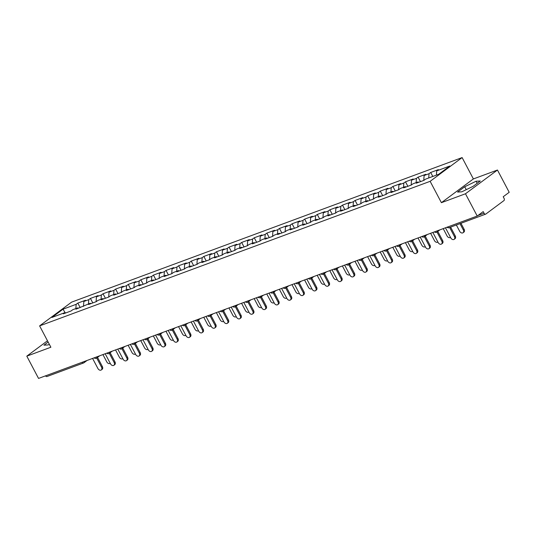 <?xml version="1.0" encoding="UTF-8"?>
<svg xmlns="http://www.w3.org/2000/svg" width="536" height="536" viewBox="0 0 536 536"><rect width="100%" height="100%" fill="white"/><g stroke="black" fill="none" stroke-linecap="round" stroke-linejoin="round"><path stroke-width="0.8" d="M462.119 157.577L71.596 302.137L39.617 325.881L430.14 181.322L462.119 157.577L473.382 178.937L441.403 202.682L465.476 193.771L497.455 170.026L473.382 178.937M497.455 170.026L509.2 192.297L503.217 196.739L504.075 198.367A1.742 1.166 69.7 0 1 503.92 200.605L485.824 214.045A1.742 1.166 69.7 0 1 485.623 214.152L449.027 227.7A1.742 1.166 69.7 0 1 447.6 227.009M65.044 312.602L63.027 309.185L51.898 317.453L65.023 312.589L63.362 313.828L71.04 310.987L72.702 309.748L77.626 307.925L78.377 308.267M63.027 309.185L76.152 304.327L77.821 303.095L80.192 307.597M83.489 306.378L83.83 301.487L85.492 300.254L77.821 303.095M83.83 301.487L88.755 299.664L90.423 298.431L92.795 302.934M96.091 301.708L96.433 296.823L98.095 295.591L90.423 298.431M96.433 296.823L101.358 295.001L103.026 293.762L105.398 298.264M108.694 297.045L109.036 292.16L110.697 290.921L103.026 293.762M109.036 292.16L113.967 290.331L115.629 289.098L118 293.601M121.297 292.381L121.639 287.49L123.3 286.257L115.629 289.098M121.639 287.49L126.57 285.668L128.231 284.435L130.603 288.938M133.9 287.718L134.241 282.827L135.903 281.594L128.231 284.435M134.241 282.827L139.172 281.005L140.834 279.765L143.206 284.274M146.502 283.048L146.844 278.164L148.506 276.924L140.834 279.765M146.844 278.164L151.775 276.341L153.437 275.102L155.809 279.604M159.112 278.385L159.447 273.494L161.108 272.261L153.437 275.102M159.447 273.494L164.378 271.672L166.039 270.439L168.411 274.941M171.714 273.722L172.049 268.831L173.711 267.598L166.039 270.439M172.049 268.831L176.981 267.008L178.642 265.776L181.014 270.278M184.317 269.059L184.652 264.168L186.314 262.935L178.642 265.776M184.652 264.168L189.583 262.345L191.245 261.106L193.617 265.615M196.92 264.389L197.255 259.504L198.916 258.265L191.245 261.106M197.255 259.504L202.186 257.675L203.848 256.442L206.219 260.945M209.522 259.726L209.857 254.835L211.519 253.602L203.848 256.442M209.857 254.835L214.789 253.012L216.45 251.779L218.822 256.282M222.125 255.062L222.46 250.171L224.122 248.939L216.45 251.779M222.46 250.171L227.391 248.349L229.053 247.116L231.425 251.619M234.728 250.392L235.063 245.508L236.724 244.275L229.053 247.116M235.063 245.508L239.994 243.686L241.656 242.446L244.027 246.949M247.331 245.729L247.666 240.845L249.327 239.605L241.656 242.446M247.666 240.845L252.597 239.016L254.258 237.783L256.63 242.285M259.933 241.066L260.268 236.175L261.93 234.942L254.258 237.783M260.268 236.175L265.199 234.353L266.861 233.12L269.233 237.622M272.536 236.403L272.871 231.512L274.533 230.279L266.861 233.12M272.871 231.512L277.802 229.689L279.464 228.45L281.836 232.959M285.139 231.733L285.474 226.849L287.142 225.609L279.464 228.45M285.474 226.849L290.405 225.026L292.066 223.787L294.438 228.289M297.741 227.07L298.076 222.179L299.745 220.946L292.066 223.787M298.076 222.179L303.007 220.356L304.669 219.124L307.041 223.626M310.344 222.406L310.679 217.516L312.347 216.283L304.669 219.124M310.679 217.516L315.61 215.693L317.272 214.46L319.644 218.963M322.947 217.743L323.282 212.852L324.95 211.62L317.272 214.46M323.282 212.852L328.213 211.03L329.875 209.79L332.246 214.3M335.549 213.073L335.884 208.189L337.553 206.95L329.875 209.79M335.884 208.189L340.816 206.36L342.477 205.127L344.856 209.63M348.152 208.41L348.487 203.519L350.155 202.286L342.477 205.127M348.487 203.519L353.418 201.697L355.08 200.464L357.458 204.966M360.755 203.747L361.09 198.856L362.758 197.623L355.08 200.464M361.09 198.856L366.021 197.034L367.683 195.801L370.061 200.303M373.358 199.077L373.692 194.193L375.361 192.96L367.683 195.801M373.692 194.193L378.624 192.37L380.285 191.131L382.664 195.633M385.96 194.414L386.302 189.53L387.964 188.29L380.285 191.131M386.302 189.53L391.226 187.701L392.888 186.468L395.267 190.97M398.563 189.751L398.905 184.86L400.566 183.627L392.888 186.468M398.905 184.86L403.829 183.037L405.491 181.805L407.869 186.307M411.166 185.088L411.507 180.197L413.169 178.964L405.491 181.805M411.507 180.197L416.432 178.374L418.093 177.135L420.472 181.644M423.768 180.418L424.11 175.533L425.772 174.294L418.093 177.135M424.11 175.533L429.035 173.711L430.696 172.471L432.8 176.458M436.418 175.118L436.713 170.87L438.374 169.631L430.696 172.471M436.713 170.87L449.838 166.006L438.709 174.274L425.584 179.131L423.916 180.364L416.244 183.205L417.906 181.972L412.981 183.794L411.313 185.027L403.642 187.868L405.303 186.635L400.372 188.458L398.71 189.697L391.039 192.538L392.7 191.298L387.769 193.127L386.108 194.36L378.436 197.201L380.098 195.968L375.167 197.791L373.505 199.024L365.833 201.864L367.495 200.632L362.564 202.454L360.902 203.687L353.231 206.534L354.892 205.295L349.961 207.117L348.3 208.357L340.628 211.197L342.29 209.958L337.358 211.787L335.697 213.02L328.025 215.861L329.687 214.628L324.756 216.45L323.094 217.683L315.423 220.524L317.084 219.291L312.153 221.113L310.491 222.353L302.82 225.194L304.481 223.954L299.55 225.783L297.889 227.016L290.217 229.857L291.879 228.624L286.948 230.447L285.286 231.679L277.615 234.52L279.276 233.287L274.345 235.11L272.683 236.343L265.012 239.183L266.673 237.951L261.742 239.773L260.081 241.012L252.409 243.853L254.071 242.614L249.14 244.443L247.478 245.676L239.8 248.516L241.468 247.284L236.537 249.106L234.875 250.339L227.197 253.18L228.865 251.947L223.934 253.769L222.273 255.002L214.594 257.843L216.263 256.61L211.331 258.432L209.67 259.672L201.992 262.513L203.66 261.273L198.729 263.102L197.067 264.335L189.389 267.176L191.057 265.943L186.126 267.765L184.464 268.998L176.786 271.839L178.455 270.606L173.523 272.429L171.862 273.668L164.184 276.509L165.852 275.27L160.921 277.099L159.259 278.331L151.581 281.172L153.249 279.939L148.318 281.762L146.656 282.995L138.978 285.835L140.646 284.603L135.715 286.425L134.054 287.658L126.375 290.499L128.037 289.266L123.113 291.088L121.451 292.328L113.773 295.169L115.434 293.929L110.51 295.758L108.848 296.991L101.17 299.832L102.832 298.599L97.907 300.421L96.246 301.654L88.567 304.495L90.229 303.262L75.965 309.158L77.626 307.925M88.46 303.919L88.755 299.664M101.063 299.249L101.358 295.001M90.229 303.262L90.979 303.604M113.672 294.586L113.967 290.331M102.832 298.599L103.582 298.941M126.275 289.922L126.57 285.668M115.434 293.929L116.185 294.277M138.878 285.259L139.172 281.005M128.037 289.266L128.787 289.608M151.48 280.589L151.775 276.341M140.646 284.603L141.39 284.944M164.083 275.926L164.378 271.672M153.249 279.939L153.993 280.281M176.686 271.263L176.981 267.008M165.852 275.27L166.596 275.618M189.288 266.593L189.583 262.345M178.455 270.606L179.198 270.948M201.891 261.93L202.186 257.675M191.057 265.943L191.801 266.285M214.494 257.267L214.789 253.012M203.66 261.273L204.404 261.622M227.096 252.603L227.391 248.349M216.263 256.61L217.006 256.952M239.699 247.934L239.994 243.686M228.865 251.947L229.609 252.289M252.302 243.27L252.597 239.016M241.468 247.284L242.212 247.625M264.905 238.607L265.199 234.353M254.071 242.614L254.814 242.962M277.507 233.944L277.802 229.689M266.673 237.951L267.417 238.292M290.11 229.274L290.405 225.026M279.276 233.287L280.02 233.629M302.713 224.611L303.007 220.356M291.879 228.624L292.623 228.966M315.315 219.948L315.61 215.693M304.481 223.954L305.225 224.303M327.918 215.278L328.213 211.03M317.084 219.291L317.828 219.633M340.521 210.615L340.816 206.36M329.687 214.628L330.431 214.97M353.123 205.951L353.418 201.697M342.29 209.958L343.033 210.306M365.726 201.288L366.021 197.034M354.892 205.295L355.636 205.636M378.329 196.618L378.624 192.37M367.495 200.632L368.239 200.973M390.932 191.955L391.226 187.701M380.098 195.968L380.841 196.31M403.534 187.292L403.829 183.037M392.7 191.298L393.444 191.647M416.137 182.629L416.432 178.374M405.303 186.635L406.047 186.977M428.74 177.959L429.035 173.711M417.906 181.972L418.65 182.314M477.978 215.479L484.055 213.228L483.197 211.599L477.221 216.042L465.476 193.771M484.055 213.228A1.742 1.166 69.7 0 0 485.623 214.152M47.476 340.796L26.8 356.152L38.545 378.423L477.221 216.042M47.148 376.419A1.742 1.166 -110.3 0 1 46.947 376.527A1.742 1.166 -110.3 0 1 45.52 375.837M26.8 356.152L50.873 347.234L39.617 325.881M441.403 202.682L430.14 181.322M75.857 308.582L76.152 304.327M65.023 312.589L65.774 312.937M461.818 191.821L473.174 186.294L480.303 181L476.068 181.242L464.712 186.769L457.583 192.062L461.818 191.821M48.146 342.062L43.952 345.171L48.186 344.929L49.359 344.36M466.24 189.67L464.712 186.769M477.174 183.325L476.068 181.242M445.463 227.8L450.789 237.91A2.613 1.903 -126.6 0 0 454.166 239.331A2.613 1.903 -126.6 0 0 454.428 236.564L455.258 235.947A2.613 1.903 53.4 0 1 454.997 238.714L454.166 239.331M450.602 227.117L455.258 235.947M449.637 227.472L454.428 236.564M463.318 229.964L464.149 229.341A2.613 1.903 53.4 0 1 463.888 232.115L463.057 232.731A2.613 1.903 -126.6 0 0 463.318 229.964L459.982 223.639M456.35 224.986L459.68 231.304A2.613 1.903 -126.6 0 0 463.057 232.731M464.149 229.341L460.953 223.284M432.86 232.463L438.187 242.574A2.613 1.903 -126.6 0 0 441.563 244.001A2.613 1.903 -126.6 0 0 441.825 241.227L442.656 240.61A2.613 1.903 53.4 0 1 442.394 243.384L441.563 244.001M437.812 231.418L442.656 240.61M436.981 232.034L441.825 241.227M420.258 237.126L425.584 247.237A2.613 1.903 -126.6 0 0 428.961 248.664A2.613 1.903 -126.6 0 0 429.222 245.89L430.053 245.274A2.613 1.903 53.4 0 1 429.792 248.047L428.961 248.664M425.209 236.088L430.053 245.274M424.378 236.704L429.222 245.89M407.655 241.796L412.981 251.907A2.613 1.903 -126.6 0 0 416.358 253.327A2.613 1.903 -126.6 0 0 416.619 250.56L417.45 249.944A2.613 1.903 53.4 0 1 417.189 252.711L416.358 253.327M412.606 240.751L417.45 249.944M411.775 241.368L416.619 250.56M395.052 246.46L400.379 256.57A2.613 1.903 -126.6 0 0 403.755 257.997A2.613 1.903 -126.6 0 0 404.017 255.223L404.848 254.607A2.613 1.903 53.4 0 1 404.586 257.374L403.755 257.997M400.003 245.414L404.848 254.607M399.173 246.031L404.017 255.223M382.449 251.123L387.776 261.233A2.613 1.903 -126.6 0 0 391.153 262.66A2.613 1.903 -126.6 0 0 391.414 259.886L392.245 259.27A2.613 1.903 53.4 0 1 391.983 262.044L391.153 262.66M387.401 250.078L392.245 259.27M386.57 250.694L391.414 259.886M443.212 228.631L447.078 235.974A2.613 1.903 -126.6 0 0 450.454 237.401A2.613 1.903 -126.6 0 0 450.501 237.361L450.454 237.401M430.609 233.294L434.475 240.637A2.613 1.903 -126.6 0 0 437.852 242.064A2.613 1.903 -126.6 0 0 437.899 242.024L437.852 242.064M418.006 237.964L421.872 245.3A2.613 1.903 -126.6 0 0 425.249 246.728A2.613 1.903 -126.6 0 0 425.296 246.694L425.249 246.728M405.404 242.627L409.27 249.97A2.613 1.903 -126.6 0 0 412.646 251.391A2.613 1.903 -126.6 0 0 412.693 251.357L412.646 251.391M392.794 247.29L396.667 254.634A2.613 1.903 -126.6 0 0 400.044 256.061A2.613 1.903 -126.6 0 0 400.091 256.02L400.044 256.061M369.847 255.786L375.173 265.896A2.613 1.903 -126.6 0 0 378.55 267.323A2.613 1.903 -126.6 0 0 378.811 264.55L379.642 263.933A2.613 1.903 53.4 0 1 379.381 266.707L378.55 267.323M374.798 254.747L379.642 263.933M373.967 255.364L378.811 264.55M380.192 251.96L384.064 259.297A2.613 1.903 -126.6 0 0 387.441 260.724A2.613 1.903 -126.6 0 0 387.488 260.684L387.441 260.724M357.244 260.456L362.57 270.566A2.613 1.903 -126.6 0 0 365.947 271.987A2.613 1.903 -126.6 0 0 366.209 269.219L367.039 268.603A2.613 1.903 53.4 0 1 366.778 271.37L365.947 271.987M362.195 259.411L367.039 268.603M361.358 260.027L366.209 269.219M367.589 256.623L371.461 263.96A2.613 1.903 -126.6 0 0 374.838 265.387A2.613 1.903 -126.6 0 0 374.885 265.353L374.838 265.387M344.641 265.119L349.968 275.229A2.613 1.903 -126.6 0 0 353.345 276.656A2.613 1.903 -126.6 0 0 353.606 273.883L354.437 273.266A2.613 1.903 53.4 0 1 354.175 276.04L353.345 276.656M349.593 264.074L354.437 273.266M348.755 264.69L353.606 273.883M354.986 261.287L358.859 268.63A2.613 1.903 -126.6 0 0 362.236 270.05A2.613 1.903 -126.6 0 0 362.282 270.017L362.236 270.05M332.032 269.782L337.365 279.893A2.613 1.903 -126.6 0 0 340.742 281.32A2.613 1.903 -126.6 0 0 341.003 278.546L341.834 277.929A2.613 1.903 53.4 0 1 341.573 280.703L340.742 281.32M336.99 268.737L341.834 277.929M336.152 269.36L341.003 278.546M342.383 265.95L346.256 273.293A2.613 1.903 -126.6 0 0 349.633 274.72A2.613 1.903 -126.6 0 0 349.68 274.68L349.633 274.72M319.429 274.445L324.762 284.556A2.613 1.903 -126.6 0 0 328.139 285.983A2.613 1.903 -126.6 0 0 328.401 283.216L329.231 282.593A2.613 1.903 53.4 0 1 328.97 285.366L328.139 285.983M324.387 273.407L329.231 282.593M323.55 274.023L328.401 283.216M329.781 270.62L333.653 277.956A2.613 1.903 -126.6 0 0 337.03 279.383A2.613 1.903 -126.6 0 0 337.077 279.343L337.03 279.383M306.827 279.115L312.16 289.226A2.613 1.903 -126.6 0 0 315.536 290.646A2.613 1.903 -126.6 0 0 315.798 287.879L316.629 287.263A2.613 1.903 53.4 0 1 316.367 290.03L315.536 290.646M311.778 278.07L316.629 287.263M310.947 278.687L315.798 287.879M317.178 275.283L321.051 282.619A2.613 1.903 -126.6 0 0 324.427 284.047A2.613 1.903 -126.6 0 0 324.474 284.013L324.427 284.047M294.224 283.779L299.557 293.889A2.613 1.903 -126.6 0 0 302.934 295.316A2.613 1.903 -126.6 0 0 303.195 292.542L304.026 291.926A2.613 1.903 53.4 0 1 303.765 294.7L302.934 295.316M299.175 282.733L304.026 291.926M298.344 283.35L303.195 292.542M304.575 279.946L308.448 287.289A2.613 1.903 -126.6 0 0 311.825 288.71A2.613 1.903 -126.6 0 0 311.872 288.676L311.825 288.71M281.621 288.442L286.954 298.552A2.613 1.903 -126.6 0 0 290.331 299.979A2.613 1.903 -126.6 0 0 290.592 297.205L291.423 296.589A2.613 1.903 53.4 0 1 291.162 299.363L290.331 299.979M286.572 287.403L291.423 296.589M285.742 288.02L290.592 297.205M291.973 284.609L295.845 291.953A2.613 1.903 -126.6 0 0 299.222 293.38A2.613 1.903 -126.6 0 0 299.269 293.339L299.222 293.38M269.018 293.112L274.352 303.222A2.613 1.903 -126.6 0 0 277.728 304.642A2.613 1.903 -126.6 0 0 277.99 301.875L278.82 301.259A2.613 1.903 53.4 0 1 278.559 304.026L277.728 304.642M273.97 292.066L278.82 301.259M273.139 292.683L277.99 301.875M279.37 289.279L283.243 296.616A2.613 1.903 -126.6 0 0 286.619 298.043A2.613 1.903 -126.6 0 0 286.666 298.009L286.619 298.043M256.416 297.775L261.749 307.885A2.613 1.903 -126.6 0 0 265.126 309.312A2.613 1.903 -126.6 0 0 265.387 306.538L266.218 305.922A2.613 1.903 53.4 0 1 265.957 308.689L265.126 309.312M261.367 296.73L266.218 305.922M260.536 297.346L265.387 306.538M266.767 293.942L270.64 301.286A2.613 1.903 -126.6 0 0 274.017 302.706A2.613 1.903 -126.6 0 0 274.064 302.673L274.017 302.706M243.813 302.438L249.146 312.548A2.613 1.903 -126.6 0 0 252.523 313.975A2.613 1.903 -126.6 0 0 252.784 311.202L253.615 310.585A2.613 1.903 53.4 0 1 253.354 313.359L252.523 313.975M248.764 301.393L253.615 310.585M247.934 302.009L252.784 311.202M254.165 298.606L258.037 305.949A2.613 1.903 -126.6 0 0 261.414 307.376A2.613 1.903 -126.6 0 0 261.461 307.336L261.414 307.376M231.21 307.101L236.544 317.212A2.613 1.903 -126.6 0 0 239.92 318.639A2.613 1.903 -126.6 0 0 240.175 315.865L241.012 315.248A2.613 1.903 53.4 0 1 240.751 318.022L239.92 318.639M236.162 306.063L241.012 315.248M235.331 306.679L240.175 315.865M241.562 303.276L245.434 310.612A2.613 1.903 -126.6 0 0 248.811 312.039A2.613 1.903 -126.6 0 0 248.858 311.999L248.811 312.039M218.608 311.771L223.941 321.881A2.613 1.903 -126.6 0 0 227.318 323.302A2.613 1.903 -126.6 0 0 227.572 320.535L228.41 319.918A2.613 1.903 53.4 0 1 228.148 322.685L227.318 323.302M223.559 310.726L228.41 319.918M222.728 311.342L227.572 320.535M228.959 307.939L232.832 315.275A2.613 1.903 -126.6 0 0 236.209 316.702A2.613 1.903 -126.6 0 0 236.255 316.669L236.209 316.702M206.005 316.434L211.338 326.545A2.613 1.903 -126.6 0 0 214.715 327.972A2.613 1.903 -126.6 0 0 214.97 325.198L215.807 324.582A2.613 1.903 53.4 0 1 215.546 327.355L214.715 327.972M210.956 315.389L215.807 324.582M210.125 316.005L214.97 325.198M216.356 312.602L220.229 319.945A2.613 1.903 -126.6 0 0 223.606 321.365A2.613 1.903 -126.6 0 0 223.653 321.332L223.606 321.365M193.402 321.098L198.735 331.208A2.613 1.903 -126.6 0 0 202.112 332.635A2.613 1.903 -126.6 0 0 202.367 329.861L203.204 329.245A2.613 1.903 53.4 0 1 202.943 332.019L202.112 332.635M198.354 320.052L203.204 329.245M197.523 320.675L202.367 329.861M203.754 317.265L207.626 324.608A2.613 1.903 -126.6 0 0 211.003 326.035A2.613 1.903 -126.6 0 0 211.05 325.995L211.003 326.035M180.8 325.761L186.133 335.871A2.613 1.903 -126.6 0 0 189.51 337.298A2.613 1.903 -126.6 0 0 189.764 334.531L190.595 333.908A2.613 1.903 53.4 0 1 190.34 336.682L189.51 337.298M185.751 324.722L190.595 333.908M184.92 325.339L189.764 334.531M191.151 321.935L195.024 329.272A2.613 1.903 -126.6 0 0 198.4 330.699A2.613 1.903 -126.6 0 0 198.447 330.658M168.197 330.431L173.53 340.541A2.613 1.903 -126.6 0 0 176.907 341.961A2.613 1.903 -126.6 0 0 177.161 339.194L177.992 338.578A2.613 1.903 53.4 0 1 177.738 341.345L176.907 341.961M173.148 329.385L177.992 338.578M172.317 330.002L177.161 339.194M178.548 326.598L182.421 333.935A2.613 1.903 -126.6 0 0 185.798 335.362A2.613 1.903 -126.6 0 0 185.845 335.328L185.798 335.362M155.594 335.094L160.927 345.204A2.613 1.903 -126.6 0 0 164.304 346.631A2.613 1.903 -126.6 0 0 164.559 343.857L165.389 343.241A2.613 1.903 53.4 0 1 165.135 346.015L164.304 346.631M160.545 334.049L165.389 343.241M159.715 334.665L164.559 343.857M165.946 331.261L169.818 338.605A2.613 1.903 -126.6 0 0 173.195 340.025A2.613 1.903 -126.6 0 0 173.242 339.992L173.195 340.025M142.991 339.757L148.325 349.867A2.613 1.903 -126.6 0 0 151.701 351.294A2.613 1.903 -126.6 0 0 151.956 348.521L152.787 347.904A2.613 1.903 53.4 0 1 152.532 350.678L151.701 351.294M147.943 338.719L152.787 347.904M147.112 339.335L151.956 348.521M153.343 335.925L157.216 343.268A2.613 1.903 -126.6 0 0 160.592 344.695A2.613 1.903 -126.6 0 0 160.639 344.655L160.592 344.695M130.389 344.427L135.722 354.537A2.613 1.903 -126.6 0 0 139.099 355.958A2.613 1.903 -126.6 0 0 139.353 353.19L140.184 352.574A2.613 1.903 53.4 0 1 139.93 355.341L139.099 355.958M135.34 343.382L140.184 352.574M134.509 343.998L139.353 353.19M140.74 340.595L144.613 347.931A2.613 1.903 -126.6 0 0 147.983 349.358A2.613 1.903 -126.6 0 0 148.036 349.325L147.983 349.358M117.786 349.09L123.119 359.2A2.613 1.903 -126.6 0 0 126.496 360.627A2.613 1.903 -126.6 0 0 126.751 357.854L127.581 357.237A2.613 1.903 53.4 0 1 127.327 360.004L126.496 360.627M122.737 348.045L127.581 357.237M121.906 348.661L126.751 357.854M128.138 345.258L132.01 352.601A2.613 1.903 -126.6 0 0 135.38 354.021A2.613 1.903 -126.6 0 0 135.434 353.988L135.38 354.021M105.183 353.753L110.516 363.864A2.613 1.903 -126.6 0 0 113.887 365.291A2.613 1.903 -126.6 0 0 114.148 362.517L114.979 361.901A2.613 1.903 53.4 0 1 114.724 364.674L113.887 365.291M110.135 352.708L114.979 361.901M109.304 353.325L114.148 362.517M115.535 349.921L119.407 357.264A2.613 1.903 -126.6 0 0 122.778 358.691A2.613 1.903 -126.6 0 0 122.831 358.651L122.778 358.691M92.581 358.417L97.914 368.527A2.613 1.903 -126.6 0 0 101.284 369.954A2.613 1.903 -126.6 0 0 101.545 367.18L102.376 366.564A2.613 1.903 53.4 0 1 102.121 369.338L101.284 369.954M97.532 357.378L102.376 366.564M96.701 357.994L101.545 367.18M102.932 354.591L106.805 361.927A2.613 1.903 -126.6 0 0 110.175 363.354A2.613 1.903 -126.6 0 0 110.228 363.314L110.175 363.354M87.046 360.467L83.978 362.751A1.742 1.266 -126.6 0 1 83.743 362.872A1.742 1.166 -110.3 0 1 83.542 362.986A1.742 1.166 -110.3 0 1 82.115 362.289M436.619 232.256A1.742 1.266 -126.6 0 0 436.853 232.128A1.742 1.266 -126.6 0 0 437.235 230.842M424.016 236.919A1.742 1.266 -126.6 0 0 424.251 236.791A1.742 1.266 -126.6 0 0 424.633 235.505M411.413 241.582A1.742 1.266 -126.6 0 0 411.648 241.455A1.742 1.266 -126.6 0 0 412.03 240.175M398.811 246.252A1.742 1.266 -126.6 0 0 399.045 246.125A1.742 1.266 -126.6 0 0 399.427 244.838M386.208 250.915A1.742 1.266 -126.6 0 0 386.443 250.788A1.742 1.266 -126.6 0 0 386.825 249.501M373.605 255.578A1.742 1.266 -126.6 0 0 373.84 255.451A1.742 1.266 -126.6 0 0 374.222 254.171M361.003 260.241A1.742 1.266 -126.6 0 0 361.237 260.121A1.742 1.266 -126.6 0 0 361.619 258.834M348.4 264.911A1.742 1.266 -126.6 0 0 348.635 264.784A1.742 1.266 -126.6 0 0 349.016 263.498M335.797 269.575A1.742 1.266 -126.6 0 0 336.032 269.447A1.742 1.266 -126.6 0 0 336.414 268.161M323.195 274.238A1.742 1.266 -126.6 0 0 323.429 274.11A1.742 1.266 -126.6 0 0 323.811 272.831M310.592 278.908A1.742 1.266 -126.6 0 0 310.826 278.78A1.742 1.266 -126.6 0 0 311.208 277.494M297.989 283.571A1.742 1.266 -126.6 0 0 298.224 283.444A1.742 1.266 -126.6 0 0 298.606 282.157M285.387 288.234A1.742 1.266 -126.6 0 0 285.621 288.107A1.742 1.266 -126.6 0 0 286.003 286.82M272.784 292.897A1.742 1.266 -126.6 0 0 273.018 292.77A1.742 1.266 -126.6 0 0 273.4 291.49M260.181 297.567A1.742 1.266 -126.6 0 0 260.416 297.44A1.742 1.266 -126.6 0 0 260.798 296.153M247.578 302.23A1.742 1.266 -126.6 0 0 247.813 302.103A1.742 1.266 -126.6 0 0 248.195 300.817M234.976 306.894A1.742 1.266 -126.6 0 0 235.21 306.766A1.742 1.266 -126.6 0 0 235.585 305.487M222.373 311.557A1.742 1.266 -126.6 0 0 222.608 311.436A1.742 1.266 -126.6 0 0 222.983 310.15M209.77 316.227A1.742 1.266 -126.6 0 0 210.005 316.099A1.742 1.266 -126.6 0 0 210.38 314.813M197.168 320.89A1.742 1.266 -126.6 0 0 197.402 320.763A1.742 1.266 -126.6 0 0 197.777 319.476M184.565 325.553A1.742 1.266 -126.6 0 0 184.799 325.426A1.742 1.266 -126.6 0 0 185.175 324.146M171.962 330.223A1.742 1.266 -126.6 0 0 172.197 330.096A1.742 1.266 -126.6 0 0 172.572 328.809M159.359 334.886A1.742 1.266 -126.6 0 0 159.594 334.759A1.742 1.266 -126.6 0 0 159.969 333.472M146.757 339.549A1.742 1.266 -126.6 0 0 146.991 339.422A1.742 1.266 -126.6 0 0 147.367 338.136M134.154 344.213A1.742 1.266 -126.6 0 0 134.389 344.085A1.742 1.266 -126.6 0 0 134.764 342.805M121.551 348.882A1.742 1.266 -126.6 0 0 121.786 348.755A1.742 1.266 -126.6 0 0 122.161 347.469M108.949 353.546A1.742 1.266 -126.6 0 0 109.183 353.418A1.742 1.266 -126.6 0 0 109.558 352.132M96.346 358.209A1.742 1.266 -126.6 0 0 96.581 358.082A1.742 1.266 -126.6 0 0 96.956 356.802M46.947 376.527L83.542 362.986A1.742 1.742 0 0 0 83.978 362.751A1.742 1.266 -126.6 0 0 84.353 361.465M447.091 227.197A1.742 1.742 0 0 0 449.027 227.7M439.929 229.844L436.853 232.128A1.742 1.742 0 0 1 434.488 231.86M427.326 234.513L424.251 236.791A1.742 1.742 0 0 1 421.886 236.523M414.723 239.177L411.648 241.455A1.742 1.742 0 0 1 409.283 241.187M402.121 243.84L399.045 246.125A1.742 1.742 0 0 1 396.68 245.857M389.518 248.503L386.443 250.788A1.742 1.742 0 0 1 384.078 250.52M376.915 253.173L373.84 255.451A1.742 1.742 0 0 1 371.475 255.183M364.312 257.836L361.237 260.121A1.742 1.742 0 0 1 358.872 259.846M351.71 262.499L348.635 264.784A1.742 1.742 0 0 1 346.269 264.516M339.107 267.169L336.032 269.447A1.742 1.742 0 0 1 333.667 269.179M326.504 271.832L323.429 274.11A1.742 1.742 0 0 1 321.064 273.842M313.902 276.496L310.826 278.78A1.742 1.742 0 0 1 308.461 278.506M301.299 281.159L298.224 283.444A1.742 1.742 0 0 1 295.859 283.175M288.696 285.829L285.621 288.107A1.742 1.742 0 0 1 283.256 287.839M276.094 290.492L273.018 292.77A1.742 1.742 0 0 1 270.653 292.502M263.491 295.155L260.416 297.44A1.742 1.742 0 0 1 258.05 297.172M250.888 299.818L247.813 302.103A1.742 1.742 0 0 1 245.448 301.835M238.286 304.488L235.21 306.766A1.742 1.742 0 0 1 232.845 306.498M225.683 309.151L222.608 311.436A1.742 1.742 0 0 1 220.242 311.161M213.08 313.815L210.005 316.099A1.742 1.742 0 0 1 207.64 315.831M200.477 318.485L197.402 320.763A1.742 1.742 0 0 1 195.037 320.495M187.875 323.148L184.799 325.426A1.742 1.742 0 0 1 182.434 325.158M175.272 327.811L172.197 330.096A1.742 1.742 0 0 1 169.832 329.821M162.669 332.474L159.594 334.759A1.742 1.742 0 0 1 157.229 334.491M150.067 337.144L146.991 339.422A1.742 1.742 0 0 1 144.626 339.154M137.464 341.807L134.389 344.085A1.742 1.742 0 0 1 132.024 343.817M124.861 346.47L121.786 348.755A1.742 1.742 0 0 1 119.421 348.487M112.259 351.134L109.183 353.418A1.742 1.742 0 0 1 106.818 353.15M99.649 355.803L96.581 358.082A1.742 1.742 0 0 1 94.215 357.813"/></g></svg>
